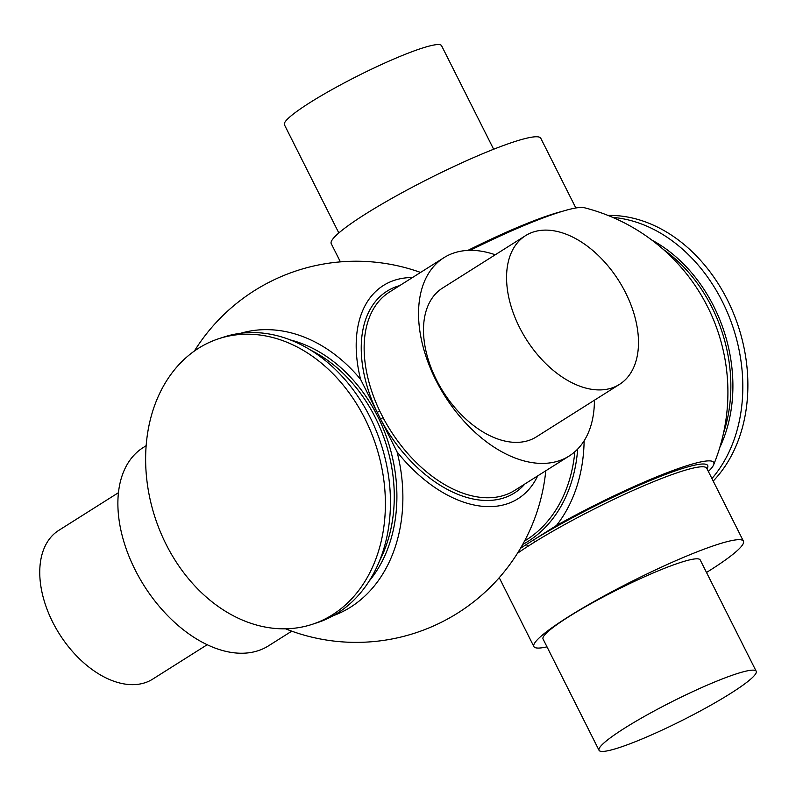 <?xml version="1.0" encoding="UTF-8"?>
<svg xmlns="http://www.w3.org/2000/svg" width="796" height="796" viewBox="0 0 796 796"><rect width="100%" height="100%" fill="white"/><g stroke="black" fill="none" stroke-linecap="round" stroke-linejoin="round"><path stroke-width="1.19" d="M493.649 149.25L441.561 45.69A87.958 10.646 153.3 0 0 421.193 48.457A87.958 10.646 153.3 0 0 332.35 89.381A87.958 10.646 153.3 0 0 284.401 124.733L338.827 232.949M340.399 261.874L331.236 243.656A117.281 14.199 -26.7 0 1 395.164 196.522A117.281 14.199 -26.7 0 1 513.619 141.957A117.281 14.199 -26.7 0 1 540.792 138.265L575.856 207.985M735.822 674.043A87.958 10.646 -26.7 0 1 756.2 671.267A87.958 10.646 -26.7 0 1 708.261 706.619A87.958 10.646 -26.7 0 1 619.417 747.543A87.958 10.646 -26.7 0 1 599.04 750.31A87.958 10.646 -26.7 0 1 646.979 714.957A87.958 10.646 -26.7 0 1 735.822 674.043M756.2 671.267L700.201 559.936A87.958 10.646 153.3 0 0 679.834 562.702A87.958 10.646 153.3 0 0 590.98 603.627A87.958 10.646 153.3 0 0 543.041 638.979L599.04 750.31M706.51 572.473A117.281 14.199 153.3 0 0 743.434 541.18A117.281 14.199 153.3 0 0 716.261 544.872A117.281 14.199 153.3 0 0 597.806 599.428A117.281 14.199 153.3 0 0 533.877 646.571A117.281 14.199 153.3 0 0 547.001 646.859M495.251 254.78A117.281 73.013 57.7 0 0 443.87 257.725A117.281 73.013 57.7 0 0 435.81 380.05A117.281 73.013 57.7 0 0 569.1 456.058A117.281 73.013 57.7 0 0 594.413 400.229M118.465 492.674L58.755 530.385A87.958 54.755 57.7 0 0 55.909 628.134A87.958 54.755 57.7 0 0 144.942 682.759A87.958 54.755 57.7 0 0 152.673 679.137L207.149 644.74M291.744 631.168L268.441 645.884A117.281 73.013 -122.3 0 1 135.151 569.886A117.281 73.013 -122.3 0 1 143.21 447.551L146.116 445.72M707.047 468.834A119.33 14.447 -26.7 0 0 680.043 469.282A119.33 14.447 -26.7 0 0 532.733 540.484A2.05 1.204 -121.8 0 1 534.822 541.937L527.937 546.285A2.05 1.343 57.2 0 0 525.728 544.902L556.404 525.539A126.086 15.263 -26.7 0 1 713.584 464.924A126.086 15.263 -26.7 0 1 708.37 471.461M166.075 544.295A150.265 116.186 71.9 0 1 218.711 338.728A150.265 116.186 71.9 0 1 364.946 418.726A150.265 116.186 71.9 0 1 312.311 624.303A150.265 116.186 71.9 0 1 166.075 544.295M218.711 338.728L223.766 337.066A150.265 116.186 71.9 0 1 370.001 417.074A150.265 116.186 71.9 0 1 317.365 622.651L312.311 624.303M612.761 217.398A150.265 116.186 71.9 0 1 722.36 301.585A150.265 116.186 71.9 0 1 711.932 478.555M607.995 215.417A150.265 116.186 71.9 0 1 727.415 299.923A150.265 116.186 71.9 0 1 713.196 481.063M470.157 250.342A126.086 15.263 153.3 0 1 584.214 207.696A190.582 190.582 0 0 1 706.46 304.579A148.643 114.932 71.9 0 1 707.574 306.749A148.643 114.932 71.9 0 1 725.644 363.095A190.582 190.582 0 0 1 713.584 464.924M611.766 388.02A87.958 54.755 -122.3 0 1 522.723 333.385A87.958 54.755 -122.3 0 1 525.569 235.636A87.958 54.755 -122.3 0 1 533.3 232.014A87.958 54.755 -122.3 0 1 622.333 286.64A87.958 54.755 -122.3 0 1 619.487 384.388A87.958 54.755 -122.3 0 1 611.766 388.02M619.487 384.388L536.414 436.845A87.958 54.755 -122.3 0 1 528.683 440.477A87.958 54.755 -122.3 0 1 439.651 385.841A87.958 54.755 -122.3 0 1 442.496 288.092L525.569 235.636M537.708 475.869A126.086 78.496 -122.3 0 1 506.962 503.908A126.086 78.496 -122.3 0 1 397.085 451.919L360.608 379.384A126.086 78.496 -122.3 0 1 394.488 280.282A126.086 78.496 -122.3 0 1 412.487 277.535M397.085 451.919A148.643 114.932 71.9 0 1 333.255 615.686M584.125 440.775A148.693 114.962 71.9 0 1 556.404 525.539M520.584 548.155L525.728 544.902A119.33 14.447 -26.7 0 0 520.465 548.354M240.691 333.275A148.643 114.932 71.9 0 1 360.608 379.384M399.711 285.605A119.33 74.287 -122.3 0 0 397.502 286.271A119.33 74.287 -122.3 0 0 377.175 412.338L379.801 411.134L383.075 417.651L380.508 418.975A119.33 74.287 -122.3 0 0 524.932 483.938M383.075 417.651A117.281 73.013 57.7 0 0 504.385 495.241A117.281 73.013 57.7 0 0 514.694 490.406L569.1 456.058M467.849 250.412A117.281 14.199 -26.7 0 1 550.295 214.87A117.281 14.199 -26.7 0 1 562.066 211.418M743.434 541.18L706.758 468.267A117.281 14.199 153.3 0 0 679.595 471.968A117.281 14.199 153.3 0 0 534.822 541.937M527.937 546.285A117.281 14.199 153.3 0 0 517.47 553.29M310.649 350.131A139.27 107.679 71.9 0 1 375.304 417.542A139.27 107.679 71.9 0 1 379.662 560.683M290.212 339.912A141.151 109.132 71.9 0 1 377.682 416.388A141.151 109.132 71.9 0 1 369.245 581.02M574.831 451.77A139.27 107.679 71.9 0 1 524.564 541.011M577.687 449.043A141.151 109.132 71.9 0 1 522.693 544.464M663.456 249.536A139.27 107.679 71.9 0 1 711.883 307.226A139.27 107.679 71.9 0 1 723.564 432.915M651.805 240.044A140.504 108.634 71.9 0 1 713.763 306.361A140.504 108.634 71.9 0 1 719.793 447.461M443.87 257.725L389.463 292.072A117.281 73.013 57.7 0 0 379.801 411.134M533.877 646.571L499.241 577.687M285.505 628.8A190.582 190.582 0 0 0 545.787 470.774M420.567 272.441A190.582 190.582 0 0 0 194.433 350.966"/></g></svg>
